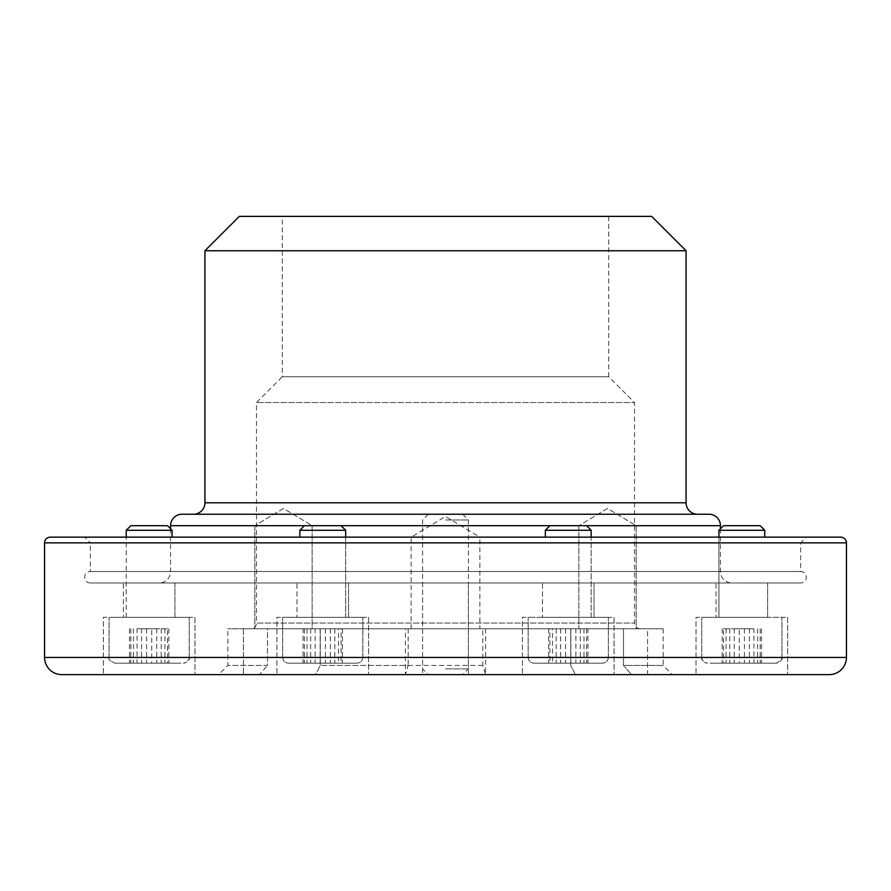 <?xml version="1.0" encoding="UTF-8"?>
<svg xmlns="http://www.w3.org/2000/svg" width="891" height="891" viewBox="0 0 891 891"><rect width="100%" height="100%" fill="white"/><g stroke="black" fill="none" stroke-linecap="round" stroke-linejoin="round"><path stroke-width="0.67" stroke-dasharray="4.46 3.34" d="M250.75 628.79L640.25 628.79A5.725 5.725 0 0 1 634.515 623.065L634.515 402.543L256.485 402.543L634.515 402.543L608.742 376.77L282.258 376.77L256.485 402.543L256.485 623.065L634.515 623.065L256.485 623.065A5.725 5.725 0 0 1 250.75 628.79L640.25 628.79M170.56 528.764L170.56 571.51L720.44 571.51L170.56 571.51A11.46 11.46 0 0 1 159.11 582.97L731.89 582.97L159.11 582.97M718.937 537.15L718.937 617.34L764.756 617.34L718.937 617.34L764.756 617.34L718.937 617.34L718.937 530.268L764.756 530.268L718.937 530.268L720.44 528.764L720.44 571.51A11.46 11.46 0 0 0 731.89 582.97M193.47 514.23L697.53 514.23M800.63 582.97L90.37 582.97L800.63 582.97A5.725 5.725 0 0 0 806.355 577.245A5.725 5.725 0 0 0 800.63 571.51L800.63 542.875L90.37 542.875L84.645 537.15L806.355 537.15L84.645 537.15M90.37 582.97A5.725 5.725 0 0 1 84.645 577.245A5.725 5.725 0 0 1 90.37 571.51L90.37 542.875L800.63 542.875L806.355 537.15M485.595 628.79L485.595 674.61L482.811 665.454L482.811 628.79L485.595 628.79L405.405 628.79L405.405 674.61L485.595 674.61M411.13 628.79L411.13 537.15L479.87 537.15L445.5 516.49L411.13 537.15L479.87 537.15L479.87 628.79M663.16 628.79L663.16 665.454L623.511 665.454L623.511 628.79L663.16 628.79L623.511 628.79L623.511 665.454L631.474 674.61L623.511 665.454L663.16 665.454L672.326 674.61L631.474 674.61L672.326 674.61M631.474 674.61L647.601 674.61L647.601 628.79L570.741 628.79L647.601 628.79L647.601 674.61L575.363 674.61L570.741 665.454L570.741 628.79L482.811 628.79M636.152 525.69L636.152 628.79L578.872 628.79L636.152 628.79L578.872 628.79L636.152 628.79L636.152 525.69L578.872 525.69L578.872 628.79L578.872 525.69L636.152 525.69L578.872 525.69L636.152 525.69L607.506 508.483L578.872 525.69L607.506 508.483L636.152 525.69M312.128 525.69L312.128 628.79L254.848 628.79L312.128 628.79L254.848 628.79L312.128 628.79L312.128 525.69L254.848 525.69L254.848 628.79L254.848 525.69L312.128 525.69L254.848 525.69L312.128 525.69L283.494 508.483L254.848 525.69L283.494 508.483L312.128 525.69M422.59 674.61L468.41 674.61L422.59 674.61L422.59 582.97L468.41 582.97L422.59 582.97M468.41 674.61L468.41 582.97M614.077 617.34L614.077 674.61L522.427 674.61L614.077 674.61L522.427 674.61L614.077 674.61L614.077 617.34L522.427 617.34L522.427 674.61L522.427 617.34L614.077 617.34M594.03 582.97L594.03 617.34L542.474 617.34L594.03 617.34L542.474 617.34L594.03 617.34L594.03 582.97L542.474 582.97L542.474 617.34L542.474 582.97L594.03 582.97M787.666 617.34L787.666 674.61L696.016 674.61L787.666 674.61L696.016 674.61L787.666 674.61L787.666 617.34L696.016 617.34L696.016 674.61L696.016 617.34L787.666 617.34M767.619 582.97L767.619 617.34L716.063 617.34L767.619 617.34L716.063 617.34L767.619 617.34L767.619 582.97L716.063 582.97L716.063 617.34L716.063 582.97L767.619 582.97M368.573 617.34L368.573 674.61L276.923 674.61L368.573 674.61L276.923 674.61L368.573 674.61L368.573 617.34L276.923 617.34L276.923 674.61L276.923 617.34L368.573 617.34M348.526 582.97L348.526 617.34L296.97 617.34L348.526 617.34L296.97 617.34L348.526 617.34L348.526 582.97L296.97 582.97L296.97 617.34L296.97 582.97L348.526 582.97M194.984 617.34L194.984 674.61L103.334 674.61L194.984 674.61L103.334 674.61L194.984 674.61L194.984 617.34L103.334 617.34L103.334 674.61L103.334 617.34L194.984 617.34M174.937 582.97L174.937 617.34L123.381 617.34L174.937 617.34L123.381 617.34L174.937 617.34L174.937 582.97L123.381 582.97L123.381 617.34L123.381 582.97L174.937 582.97M800.63 571.51L90.37 571.51L800.63 571.51M218.674 674.61L259.526 674.61L267.489 665.454L259.526 674.61L218.674 674.61L227.84 665.454L267.489 665.454L267.489 628.79L227.84 628.79L267.489 628.79L243.399 628.79L267.489 628.79L267.489 665.454L227.84 665.454L227.84 628.79M608.742 216.39L608.742 376.77L282.258 376.77L282.258 216.39L608.742 216.39L282.258 216.39M482.811 665.454L320.259 665.454L408.189 665.454L405.405 674.61M405.405 628.79L320.259 628.79L320.259 665.454L320.259 628.79L570.741 628.79L570.741 665.454L575.363 674.61L485.172 674.61M408.189 628.79L408.189 665.454M405.828 674.61L315.637 674.61L320.259 665.454L315.637 674.61L614.077 674.61M708.98 514.23L182.02 514.23M204.93 250.75L686.07 250.75M651.7 216.39L239.3 216.39M320.259 628.79L243.399 628.79L320.259 628.79M61.735 674.61L829.265 674.61M259.526 674.61L315.637 674.61L259.526 674.61M840.725 537.15L50.275 537.15M305.813 525.69L341.075 525.69L305.813 525.69M343.926 530.268L299.844 530.268L343.926 530.268M354.518 663.16L288.383 663.16L354.518 663.16M285.688 617.34L362.849 617.34L285.688 617.34M301.57 617.34L345.663 617.34L301.57 617.34M338.48 663.16L304.41 663.16L338.48 663.16L338.48 628.79L341.086 628.79L341.086 663.16M341.086 628.79L338.48 628.79M320.136 628.79L320.136 663.16M304.41 628.79L304.41 663.16M307.016 628.79L307.016 663.16M325.36 628.79L325.36 663.16M132.224 525.69L167.486 525.69L132.224 525.69M170.315 530.268L126.244 530.268L170.315 530.268M180.895 663.16L114.794 663.16L180.895 663.16M112.132 617.34L189.248 617.34L112.132 617.34M128.003 617.34L172.063 617.34L128.003 617.34M151.726 663.16L130.832 663.16L151.726 663.16L151.726 628.79L167.475 628.79L167.475 663.16M167.475 628.79L151.726 628.79M133.405 628.79L133.405 663.16M130.832 628.79L130.832 663.16M146.592 628.79L146.592 663.16M164.913 628.79L164.913 663.16M126.244 530.268L172.063 530.268L167.486 525.69L130.832 525.69M162.273 663.16L114.794 663.16L162.273 663.16M133.85 617.34L189.248 617.34L133.85 617.34M140.41 617.34L172.063 617.34L140.41 617.34M137.058 663.16L168.822 663.16L129.485 663.16L137.058 663.16L137.058 628.79L156.727 628.79L156.727 663.16M156.727 628.79L137.058 628.79M129.485 628.79L129.485 663.16M141.58 628.79L141.58 663.16M161.249 628.79L161.249 663.16M168.822 628.79L168.822 663.16M304.421 525.69L341.075 525.69L304.421 525.69L299.844 530.268L345.663 530.268L345.663 617.34L299.844 617.34L345.663 617.34L345.663 537.15M309.567 663.16L357.113 663.16L309.567 663.16M338.135 617.34L282.659 617.34L338.135 617.34M303.074 663.16L342.422 663.16L303.074 663.16L303.074 628.79L315.136 628.79L315.136 663.16M315.136 628.79L303.074 628.79M310.692 628.79L310.692 663.16M330.361 628.79L330.361 663.16M342.422 628.79L342.422 663.16M334.816 628.79L334.816 663.16M549.925 525.69L586.579 525.69L549.925 525.69L586.579 525.69L549.925 525.69L545.337 530.268L591.156 530.268L545.337 530.268L591.156 530.268L591.156 617.34L545.337 617.34L591.156 617.34L545.337 617.34L591.156 617.34L591.156 537.15M536.482 663.16L602.617 663.16L536.482 663.16M605.312 617.34L528.151 617.34L605.312 617.34M552.52 663.16L586.59 663.16L552.52 663.16L552.52 628.79L549.914 628.79L549.914 663.16M549.914 628.79L552.52 628.79M570.864 628.79L570.864 663.16M586.59 628.79L586.59 663.16M583.984 628.79L583.984 663.16M565.64 628.79L565.64 663.16M758.776 525.69L723.514 525.69L758.776 525.69M710.105 663.16L776.206 663.16L710.105 663.16M778.868 617.34L701.752 617.34L778.868 617.34M739.274 663.16L760.168 663.16L739.274 663.16L739.274 628.79L723.525 628.79L723.525 663.16M723.525 628.79L739.274 628.79M757.595 628.79L757.595 663.16M760.168 628.79L760.168 663.16M744.408 628.79L744.408 663.16M726.087 628.79L726.087 663.16M718.937 530.268L764.756 530.268L760.168 525.69L723.514 525.69M728.727 663.16L776.206 663.16L728.727 663.16M757.15 617.34L701.752 617.34L757.15 617.34M753.942 663.16L722.178 663.16L761.515 663.16L753.942 663.16L753.942 628.79L734.273 628.79L734.273 663.16M734.273 628.79L753.942 628.79M761.515 628.79L761.515 663.16M749.42 628.79L749.42 663.16M729.751 628.79L729.751 663.16M722.178 628.79L722.178 663.16M581.433 663.16L533.887 663.16L581.433 663.16M552.865 617.34L608.341 617.34L552.865 617.34M587.926 663.16L548.578 663.16L587.926 663.16L587.926 628.79L575.864 628.79L575.864 663.16M575.864 628.79L587.926 628.79M580.308 628.79L580.308 663.16M560.639 628.79L560.639 663.16M548.578 628.79L548.578 663.16M556.184 628.79L556.184 663.16M445.5 514.23L462.685 514.23L445.5 514.23M445.5 519.965L468.41 519.965L445.5 519.965M445.5 674.61L462.685 674.61L445.5 674.61M445.5 668.885L468.41 668.885L445.5 668.885M686.07 502.78L204.93 502.78M170.56 525.69L720.44 525.69M846.45 657.435L44.55 657.435M44.55 542.875L846.45 542.875M285.688 657.435L362.849 657.435L285.688 657.435M112.132 657.435L189.248 657.435L112.132 657.435M133.85 657.435L189.248 657.435L133.85 657.435M338.135 657.435L282.659 657.435L338.135 657.435M605.312 657.435L528.151 657.435L605.312 657.435M778.868 657.435L701.752 657.435L778.868 657.435M757.15 657.435L701.752 657.435L757.15 657.435M552.865 657.435L608.341 657.435L552.865 657.435M243.399 628.79L243.399 674.61L243.399 628.79M282.659 657.435C282.993 660.91 284.908 662.815 288.383 663.16C284.908 662.815 282.993 660.91 282.659 657.435L282.659 617.34L282.659 657.435M299.844 537.15L299.844 530.268M362.849 657.435L362.849 617.34L362.849 657.435C362.503 660.91 360.599 662.815 357.113 663.16C360.599 662.815 362.503 660.91 362.849 657.435M341.075 525.69L345.663 530.268M189.248 657.435C190.496 658.627 188.591 660.543 183.524 663.16C186.999 662.815 188.914 660.91 189.248 657.435L189.248 617.34L189.248 657.435M172.063 537.15L172.063 530.268M126.244 617.34L126.244 537.15L126.244 617.34M109.058 657.435L109.058 617.34L109.058 657.435C107.811 658.627 109.727 660.543 114.794 663.16C110.239 661.49 108.334 659.574 109.058 657.435M608.341 657.435C608.007 660.91 606.092 662.815 602.617 663.16C606.092 662.815 608.007 660.91 608.341 657.435L608.341 617.34L608.341 657.435M545.337 530.268L545.337 537.15M528.151 657.435L528.151 617.34L528.151 657.435C528.497 660.91 530.401 662.815 533.887 663.16C530.401 662.815 528.497 660.91 528.151 657.435M701.752 657.435C701.017 659.574 702.921 661.49 707.476 663.16C704.001 662.815 702.086 660.91 701.752 657.435L701.752 617.34L701.752 657.435M764.756 530.268L764.756 537.15M781.942 657.435L781.942 617.34L781.942 657.435C783.167 658.672 781.262 660.576 776.206 663.16C779.692 662.815 781.596 660.91 781.942 657.435M586.579 525.69L591.156 530.268M462.685 514.23L468.41 519.965L468.41 668.885L462.685 674.61M428.315 514.23L422.59 519.965L422.59 668.885L428.315 674.61"/><path stroke-width="1.34" d="M764.756 537.15L764.756 530.268L760.168 525.69L723.514 525.69L720.44 528.764L720.44 525.69A11.46 11.46 0 0 0 708.98 514.23L182.02 514.23A11.46 11.46 0 0 0 170.56 525.69L170.56 528.764M204.93 250.75L204.93 502.78A11.46 11.46 0 0 1 193.47 514.23L697.53 514.23A11.46 11.46 0 0 1 686.07 502.78L686.07 250.75L204.93 250.75L239.3 216.39L651.7 216.39L686.07 250.75M846.45 542.875A5.725 5.725 0 0 0 840.725 537.15L50.275 537.15A5.725 5.725 0 0 0 44.55 542.875L44.55 657.435A17.185 17.185 0 0 0 61.735 674.61L829.265 674.61A17.185 17.185 0 0 0 846.45 657.435L846.45 542.875L44.55 542.875M614.077 674.61L631.474 674.61M142.159 525.69L167.486 525.69L172.063 530.268L126.244 530.268L126.244 537.15L126.244 530.268L130.832 525.69L142.159 525.69M170.56 525.69L341.075 525.69L345.663 530.268L299.844 530.268L299.844 537.15M341.075 525.69L586.579 525.69L591.156 530.268L545.337 530.268L545.337 537.15M764.756 530.268L718.937 530.268L723.514 525.69M720.44 525.69L586.579 525.69M44.55 657.435L846.45 657.435M204.93 502.78L686.07 502.78M172.063 537.15L172.063 530.268M130.832 525.69L126.244 530.268M345.663 537.15L345.663 530.268M304.421 525.69L299.844 530.268M591.156 537.15L591.156 530.268M549.925 525.69L545.337 530.268M718.937 537.15L718.937 530.268"/></g></svg>
